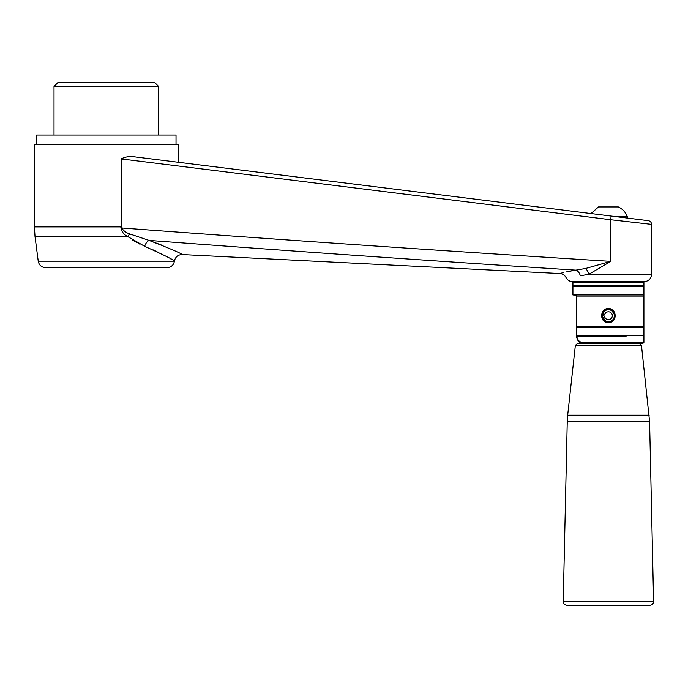 <?xml version="1.0" encoding="UTF-8"?>
<svg xmlns="http://www.w3.org/2000/svg" width="688" height="688" viewBox="0 0 688 688"><rect width="100%" height="100%" fill="white"/><g stroke="black" fill="none" stroke-linecap="round" stroke-linejoin="round"><path stroke-width="1.03" d="M602.439 315.732A5.977 5.977 0 0 0 610.901 321.133A5.977 5.977 0 0 0 612.363 311.2A5.977 5.977 0 0 0 602.705 313.943L604.778 314.253A3.922 3.922 0 0 1 611.082 312.816A3.922 3.922 0 0 1 610.144 319.223A3.922 3.922 0 0 1 604.511 316.041L602.439 315.732M153.028 267.684L59.624 267.684M616.887 216.763C630.672 218.474 630.672 218.474 616.887 216.763L627.353 216.763L627.344 218.062M651.57 274.228L588.919 274.228L580.294 275.819A7.473 4.997 -99.3 0 0 575.882 270.143C554.519 274.443 554.519 274.443 575.882 270.143L585.643 268.466A7.473 3.182 -111.9 0 1 588.919 274.228L610.824 261.363L610.824 219.747L651.57 224.374L651.57 274.228C651.132 278.76 648.638 281.254 644.106 281.702L572.743 281.702C569.75 281.581 567.531 280.222 566.078 277.608C564.71 275.123 562.612 273.764 559.783 273.523L560.453 273.342M585.643 268.466L610.824 261.363C442.702 250.853 279.646 239.725 121.664 227.969C123.556 230.858 126.257 232.845 129.765 233.946L149.064 240.404C170.082 248.592 181.133 253.313 182.225 254.56C181.185 253.339 170.134 248.617 149.064 240.404C287.464 250.836 429.742 260.752 575.882 270.143L575.366 270.221M580.294 275.819C561.434 278.107 561.434 278.107 580.294 275.819M38.227 261.173C39.07 265.198 41.538 267.365 45.632 267.684L167.012 267.684C171.106 267.365 173.574 265.198 174.425 261.173L38.227 261.173L35.019 236.534L34.4 226.911L34.4 144.394L178.244 144.394L178.244 162.265M572.915 270.633L565.966 272.001M563.558 272.56L563.025 272.689M562.629 272.783L562.139 272.912M561.812 272.99L560.737 273.265M144.618 246.304L144.661 246.321C163.658 254.887 173.582 259.797 174.434 261.062C173.651 259.84 163.727 254.93 144.661 246.321L145.865 246.794M153.028 249.821L157.045 251.688M170.177 258.576L171.217 259.178M129.765 233.946A7.473 2.365 126.3 0 0 127.65 236.534L144.661 246.321A7.473 4.154 109.2 0 1 149.064 240.404L162.299 245.341M132.474 240L133.033 240.361M134.134 241.041L134.65 241.35M136.336 242.339L136.869 242.632M138.778 243.655L139.466 244.008M35.019 236.534L127.65 236.534C123.556 234.427 121.277 231.22 120.83 226.911L34.4 226.911M121.664 227.969L121.157 226.498L120.83 226.911M121.157 226.498L121.157 158.911C125.577 156.675 130.256 156.013 135.183 156.916L158.421 159.797M121.157 158.911L610.824 219.747L611.073 216.041L135.183 156.916M651.57 224.374C651.407 222.319 650.315 221.08 648.302 220.659L611.073 216.041M592.351 213.71L591.749 213.641M36.619 144.394L36.619 135.046L176.025 135.046L176.025 144.394M158.627 135.046L158.627 86.482L54.017 86.482L54.017 135.046M158.627 86.482L154.895 82.741L57.749 82.741L54.017 86.482M576.836 336.81C577.825 340.629 579.95 342.486 583.183 342.383L643.916 342.383L643.916 335.684L576.664 335.684L576.682 336.785L626.286 336.81M583.183 342.383L584.138 343.716C580.173 343.708 577.688 341.403 576.682 336.785M583.682 343.708A7.473 7.473 0 0 0 584.138 343.716L642.575 343.716L643.916 342.383M573.672 281.702L572.923 282.441L572.923 286.741L643.916 286.741L643.916 285.623L572.923 285.623M576.664 336.251L576.664 327.471L643.916 327.471L643.916 326.344L576.664 326.344L576.664 335.684M608.424 322.517C599.437 323.05 599.446 308.327 608.424 308.878C617.394 308.344 617.394 323.059 608.424 322.517M572.923 294.963L576.664 295.152L576.664 326.344L576.664 295.152L576.664 296.081L643.916 296.081L643.916 294.963L572.923 294.963L572.923 286.741M608.424 321.769C616.25 322.156 616.25 309.247 608.424 309.626C600.572 309.247 600.607 322.147 608.424 321.769M614.375 314.528L611.959 310.761M604.124 311.406L602.464 314.528A6.072 6.072 0 0 0 602.353 315.697M607.341 321.674L606.36 321.408M606.042 321.279L602.464 316.867M614.496 315.706A6.072 6.072 0 0 1 614.375 316.867M583.2 343.665A7.473 7.473 0 0 1 582.684 343.579M581.575 343.269A7.473 7.473 0 0 1 580.792 342.934M580.371 342.701A7.473 7.473 0 0 1 576.664 336.355M584.138 343.716L577.215 343.716L575.357 345.385L641.483 345.385L649.592 421.71L653.6 601.441C653.419 603.754 652.172 605.027 649.868 605.259L566.972 605.259C564.667 605.027 563.42 603.754 563.24 601.441L653.6 601.441M591.018 213.547L598.508 206.933L618.331 206.933C622.666 208.989 625.676 212.265 627.353 216.763M643.916 285.623L643.916 282.441L572.923 282.441M575.357 345.385L567.677 415.199L649.162 415.199M567.677 415.199L567.247 421.71L649.592 421.71M174.425 261.173L174.434 261.062C175.354 256.882 177.943 254.715 182.225 254.56L559.783 273.523M643.916 282.441L643.168 281.702M643.916 335.684L643.916 327.471M643.916 326.344L643.916 296.081M641.483 345.385L639.625 343.716M643.916 294.963L643.916 286.741M567.247 421.71L563.24 601.441"/></g></svg>
